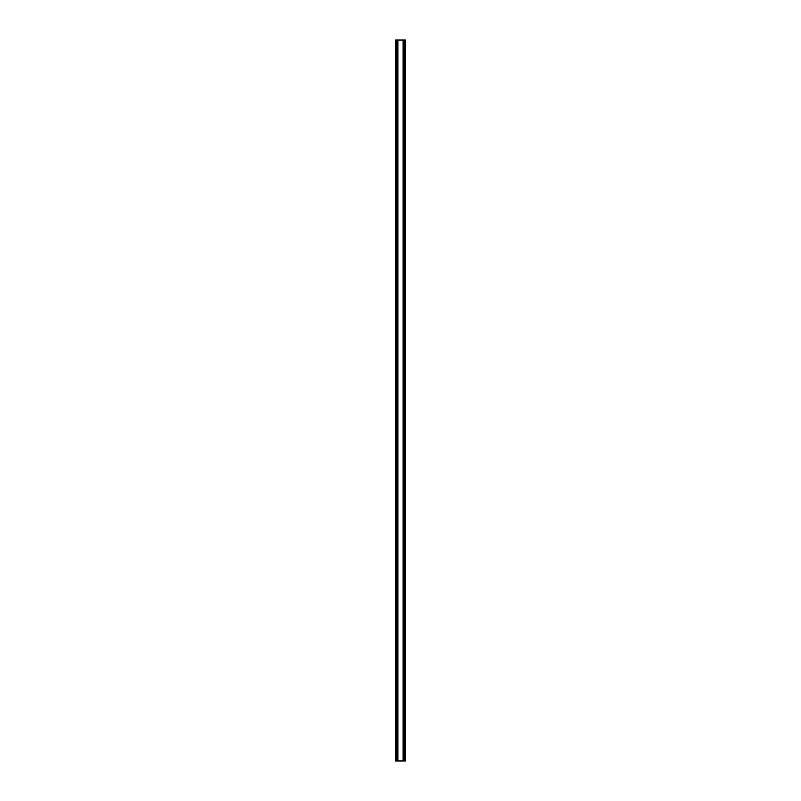 <?xml version="1.0" encoding="UTF-8"?>
<svg xmlns="http://www.w3.org/2000/svg" width="801" height="801" viewBox="0 0 801 801"><rect width="100%" height="100%" fill="white"/><g stroke="black" fill="none" stroke-linecap="round" stroke-linejoin="round"><path stroke-width="1.2" d="M397.877 760.95L397.877 40.05L395.614 40.05L395.614 760.95L405.386 760.95L405.386 40.05L404.835 40.05L404.835 760.95M397.877 40.05L403.123 40.05L403.123 760.95M403.123 40.05L404.835 40.05M396.165 40.05L396.165 760.95M397.326 40.05L397.326 760.95M403.674 40.05L403.674 760.95"/></g></svg>
